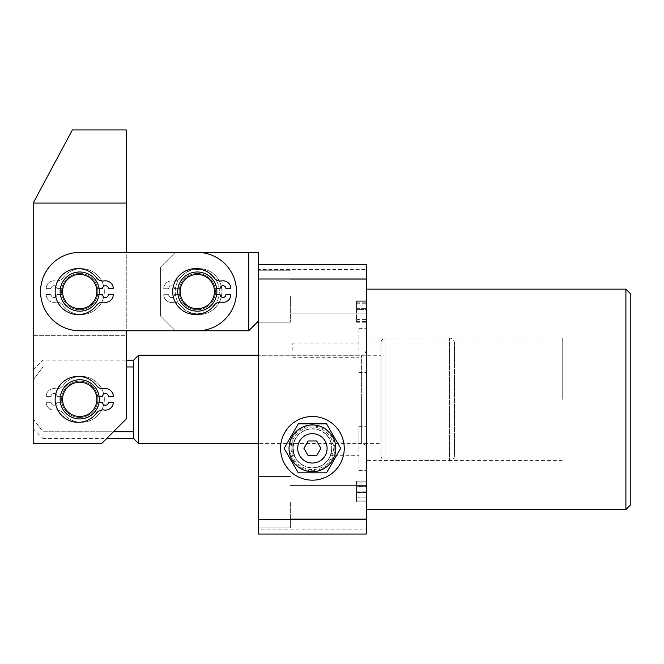 <?xml version="1.0" encoding="UTF-8"?>
<svg xmlns="http://www.w3.org/2000/svg" width="664" height="664" viewBox="0 0 664 664"><rect width="100%" height="100%" fill="white"/><g stroke="black" fill="none" stroke-linecap="round" stroke-linejoin="round"><path stroke-width="0.5" stroke-dasharray="3.32 2.49" d="M366.287 399.354L366.287 289.139L366.287 399.354M562.225 399.354L562.225 338.125L562.225 399.354M333.079 443.344L331.095 443.344L331.751 448.333A19.347 19.347 0 0 0 312.404 428.986A19.347 19.347 0 0 0 293.056 448.333L293.712 443.344L292.816 443.344L292.816 453.329L293.712 453.329A19.347 19.347 0 0 0 331.095 453.329L333.079 453.329L333.735 448.333L333.079 443.344A21.273 21.273 0 0 0 291.139 448.333A21.273 21.273 0 0 0 333.079 453.329M292.816 453.329L292.816 440.987L294.509 440.987L293.712 443.344A19.347 19.347 0 0 1 331.095 443.344L330.307 440.987L358.942 440.987L358.942 448.333L358.942 426.296L358.942 440.987M334.805 448.333A22.402 22.402 0 0 0 312.404 425.931A22.402 22.402 0 0 0 290.002 448.333A22.402 22.402 0 0 0 312.404 470.743A22.402 22.402 0 0 0 334.805 448.333M258.528 502.216L258.528 527.938L258.528 502.216M290.367 502.216L290.367 527.938L290.367 502.216M366.287 502.216L366.287 518.875L366.287 502.216M258.528 296.484L258.528 322.206L258.528 296.484M290.367 296.484L290.367 322.206L290.367 296.484M366.287 296.484L366.287 313.142L366.287 296.484M258.528 399.354L258.528 355.265L258.528 399.354M366.287 448.333L366.287 470.378L366.287 448.333C363.781 441.427 362.884 444.49 361.39 443.436L361.39 399.354L361.39 443.436L258.528 443.436L380.987 443.436L380.987 355.265L380.987 443.436M358.942 350.368L358.942 328.323L358.942 350.368M292.816 350.368L292.816 343.022L292.816 350.368M630.8 504.665L630.8 294.036M625.903 289.139L625.903 509.562M356.493 303.074L356.493 322.248L356.493 301.738L356.493 308.669L356.493 301.738L366.287 301.738L366.287 322.248L366.287 300.875L366.287 301.738L356.493 301.738L366.287 301.738L356.493 301.738L356.493 300.875L366.287 300.875L356.493 300.875L356.493 301.738L366.287 301.738L356.493 301.738L356.493 303.074L366.287 303.074M366.287 269.542L366.287 264.646L258.528 264.646L258.528 269.542L366.287 269.542L366.287 529.158L258.528 529.158L258.528 534.055L366.287 534.055L366.287 529.158M366.287 486.455L366.287 501.918L366.287 486.455L356.493 486.455L356.493 481.126L366.287 481.126L356.493 481.126L356.493 481.998L366.287 481.998L366.287 491.816L366.287 481.998L356.493 481.998L356.493 482.952L366.287 482.952L356.493 482.944L356.493 500.092L366.287 500.092M258.528 269.542L258.528 529.158M358.942 448.333L358.942 470.378L358.942 448.333M292.816 455.687L294.509 455.687L293.056 448.333A19.347 19.347 0 0 0 312.404 467.688A19.347 19.347 0 0 0 331.751 448.333L330.307 455.687L358.942 455.687M292.816 440.987L292.816 443.344M356.493 303.207L366.287 303.207M356.493 308.669L366.287 308.669L356.493 308.669M356.493 303.988L366.287 303.988M356.493 321.642L366.287 321.642M356.493 322.248L366.287 322.248M356.493 302.859L366.287 302.859M356.493 301.738L356.493 300.875L366.287 300.875L356.493 300.875L356.493 301.738L366.287 301.738L356.493 301.738M356.493 309.54L356.493 319.625L356.493 309.54L366.287 309.54L366.287 319.625L366.287 309.54L356.493 309.54M356.493 319.575L366.287 319.575M356.493 319.625L366.287 319.625M356.493 500.092L356.493 501.054L366.287 501.054L366.287 492.68L366.287 501.054L356.493 501.054L356.493 501.918L366.287 501.918L356.493 501.918L356.493 497.153L366.287 497.153M356.493 497.153L356.493 492.389L366.287 492.389M356.493 492.389L356.493 486.455M356.493 492.68L356.493 501.054L356.493 492.68L366.287 492.68L356.493 492.68M356.493 482.944L356.493 491.816L356.493 482.944M356.493 481.998L366.287 481.998L356.493 481.998M356.493 491.816L366.287 491.816L356.493 491.816M356.493 486.729L366.287 486.729M356.493 497.104L366.287 497.104M356.493 500.1L366.287 500.1M356.493 501.054L366.287 501.054L356.493 501.054M79.174 416.486A17.148 17.148 0 0 1 62.599 398.79A17.148 17.148 0 0 1 80.294 382.215A17.148 17.148 0 0 1 96.869 399.911A17.148 17.148 0 0 1 79.174 416.486M80.377 379.767A19.596 19.596 0 0 0 60.15 398.715A19.596 19.596 0 0 0 79.091 418.934A19.596 19.596 0 0 0 99.318 399.994A19.596 19.596 0 0 0 80.377 379.767A19.596 19.596 0 0 0 60.15 398.715A19.596 19.596 0 0 0 79.091 418.934A19.596 19.596 0 0 0 99.318 399.994A19.596 19.596 0 0 0 80.377 379.767A19.596 19.596 0 0 0 60.15 398.715A19.596 19.596 0 0 0 79.091 418.934A19.596 19.596 0 0 0 99.318 399.994A19.596 19.596 0 0 0 80.377 379.767A19.596 19.596 0 0 0 60.15 398.715A19.596 19.596 0 0 0 79.091 418.934A19.596 19.596 0 0 0 99.318 399.994A19.596 19.596 0 0 0 80.377 379.767A19.596 19.596 0 0 0 60.15 398.715A19.596 19.596 0 0 0 79.091 418.934A19.596 19.596 0 0 0 99.318 399.994A19.596 19.596 0 0 0 80.377 379.767M80.327 381.236A18.127 18.127 0 0 0 61.619 398.757A18.127 18.127 0 0 0 79.14 417.465A18.127 18.127 0 0 0 97.849 399.944A18.127 18.127 0 0 0 80.327 381.236A18.127 18.127 0 0 0 61.619 398.757A18.127 18.127 0 0 0 79.14 417.465A18.127 18.127 0 0 0 97.849 399.944A18.127 18.127 0 0 0 80.327 381.236A18.127 18.127 0 0 0 61.619 398.757A18.127 18.127 0 0 0 79.14 417.465A18.127 18.127 0 0 0 97.849 399.944A18.127 18.127 0 0 0 80.327 381.236A18.127 18.127 0 0 0 61.619 398.757A18.127 18.127 0 0 0 79.14 417.465A18.127 18.127 0 0 0 97.849 399.944A18.127 18.127 0 0 0 80.327 381.236M380.987 343.022L380.987 455.687L380.987 343.022A4.897 4.897 0 0 1 385.884 338.125L449.561 338.125L449.561 460.584L449.561 338.125A4.897 4.897 0 0 1 454.458 343.022L454.458 455.687L454.458 343.022M380.987 455.687A4.897 4.897 0 0 0 385.884 460.584L449.561 460.584A4.897 4.897 0 0 0 454.458 455.687M33.2 428.745L42.994 438.539L42.994 431.749L33.2 418.793L33.2 379.916L42.994 366.951L42.994 360.162L42.994 366.951L33.2 379.916L33.2 428.745L33.2 418.793L42.994 431.749L42.994 438.539L106.672 438.539M60.142 399.354A19.596 19.596 0 0 0 79.738 418.942A19.596 19.596 0 0 0 99.326 399.354A19.596 19.596 0 0 0 79.738 379.758A19.596 19.596 0 0 0 60.142 399.354A19.596 19.596 0 0 0 79.738 418.942A19.596 19.596 0 0 0 99.326 399.354A19.596 19.596 0 0 0 79.738 379.758A19.596 19.596 0 0 0 60.142 399.354A19.596 19.596 0 0 0 79.738 418.942A19.596 19.596 0 0 0 99.326 399.354A19.596 19.596 0 0 1 79.738 418.942A19.596 19.596 0 0 1 60.142 399.354A19.596 19.596 0 0 0 79.738 418.942A19.596 19.596 0 0 0 99.326 399.354A19.596 19.596 0 0 0 79.738 379.758A19.596 19.596 0 0 0 60.142 399.354A19.596 19.596 0 0 0 79.738 418.942A19.596 19.596 0 0 0 99.326 399.354A19.596 19.596 0 0 0 79.738 379.758A19.596 19.596 0 0 0 60.142 399.354A19.596 19.596 0 0 1 79.738 379.758A19.596 19.596 0 0 1 99.326 399.354A19.596 19.596 0 0 0 79.738 379.758A19.596 19.596 0 0 0 60.142 399.354M133.613 360.162L133.613 431.749L42.994 431.749L113.461 431.749M138.519 443.436L138.519 355.265M133.613 431.749L133.613 438.539M366.287 350.368C363.781 357.282 362.884 354.219 361.39 355.265L361.39 399.354L361.39 355.265L258.528 355.265L380.987 355.265M126.268 366.951L133.613 366.951M33.2 379.916L33.2 369.964L33.2 379.916M177.703 291.587A19.596 19.596 0 0 1 197.291 271.991A19.596 19.596 0 0 1 216.887 291.587A19.596 19.596 0 0 1 197.291 311.184A19.596 19.596 0 0 1 177.703 291.587A19.596 19.596 0 0 1 197.291 271.991A19.596 19.596 0 0 1 216.887 291.587A19.596 19.596 0 0 1 197.291 311.184A19.596 19.596 0 0 1 177.703 291.587A19.596 19.596 0 0 0 197.291 311.184A19.596 19.596 0 0 0 216.887 291.587A19.596 19.596 0 0 0 197.291 271.991A19.596 19.596 0 0 0 177.703 291.587A19.596 19.596 0 0 0 197.291 311.184A19.596 19.596 0 0 0 216.887 291.587A19.596 19.596 0 0 0 197.291 271.991A19.596 19.596 0 0 0 177.703 291.587M60.142 291.587A19.596 19.596 0 0 1 79.738 271.991A19.596 19.596 0 0 1 99.326 291.587A19.596 19.596 0 0 1 79.738 311.184A19.596 19.596 0 0 1 60.142 291.587A19.596 19.596 0 0 1 79.738 271.991A19.596 19.596 0 0 1 99.326 291.587A19.596 19.596 0 0 1 79.738 311.184A19.596 19.596 0 0 1 60.142 291.587A19.596 19.596 0 0 0 79.738 311.184A19.596 19.596 0 0 0 99.326 291.587A19.596 19.596 0 0 0 79.738 271.991A19.596 19.596 0 0 0 60.142 291.587A19.596 19.596 0 0 0 79.738 311.184A19.596 19.596 0 0 0 99.326 291.587A19.596 19.596 0 0 0 79.738 271.991A19.596 19.596 0 0 0 60.142 291.587A19.596 19.596 0 0 0 79.738 311.184A19.596 19.596 0 0 0 99.326 291.587A19.596 19.596 0 0 0 79.738 271.991A19.596 19.596 0 0 0 60.142 291.587A19.596 19.596 0 0 0 79.738 311.184A19.596 19.596 0 0 0 99.326 291.587A19.596 19.596 0 0 0 79.738 271.991A19.596 19.596 0 0 0 60.142 291.587M40.545 291.587A39.184 39.184 0 0 1 79.738 252.403L197.291 252.403A39.184 39.184 0 0 1 236.484 291.587A39.184 39.184 0 0 1 197.291 330.772L79.738 330.772A39.184 39.184 0 0 1 40.545 291.587A39.184 39.184 0 0 1 79.738 252.403L126.268 252.403L126.268 330.772L79.738 330.772A39.184 39.184 0 0 1 40.545 291.587A39.184 39.184 0 0 0 79.738 330.772L248.726 330.772L248.726 252.403L197.291 252.403A39.184 39.184 0 0 1 236.484 291.587A39.184 39.184 0 0 1 197.291 330.772A39.184 39.184 0 0 0 236.484 291.587A39.184 39.184 0 0 0 197.291 252.403L79.738 252.403A39.184 39.184 0 0 0 40.545 291.587M126.268 203.068L33.2 203.068L72.384 129.945L126.268 129.945L126.268 418.942L126.268 335.677L33.2 335.677L33.2 443.436L33.2 335.677L126.268 335.677L126.268 418.942L101.775 443.436L33.2 443.436L33.2 203.068M101.775 443.436L33.2 443.436L101.775 443.436L126.268 418.942L101.775 443.436M65.412 282.167A17.148 17.148 0 0 1 89.159 277.262A17.148 17.148 0 0 1 94.056 301.008A17.148 17.148 0 0 1 70.309 305.913A17.148 17.148 0 0 1 65.412 282.167M96.106 302.352A19.596 19.596 0 0 0 90.503 275.22A19.596 19.596 0 0 0 63.362 280.822A19.596 19.596 0 0 0 68.965 307.955A19.596 19.596 0 0 0 96.106 302.352A19.596 19.596 0 0 0 90.503 275.22A19.596 19.596 0 0 0 63.362 280.822A19.596 19.596 0 0 0 68.965 307.955A19.596 19.596 0 0 0 96.106 302.352A19.596 19.596 0 0 0 90.503 275.22A19.596 19.596 0 0 0 63.362 280.822A19.596 19.596 0 0 0 68.965 307.955A19.596 19.596 0 0 0 96.106 302.352A19.596 19.596 0 0 0 90.503 275.22A19.596 19.596 0 0 0 63.362 280.822A19.596 19.596 0 0 0 68.965 307.955A19.596 19.596 0 0 0 96.106 302.352A19.596 19.596 0 0 0 90.503 275.22A19.596 19.596 0 0 0 63.362 280.822A19.596 19.596 0 0 0 68.965 307.955A19.596 19.596 0 0 0 96.106 302.352M94.877 301.547A18.127 18.127 0 0 0 89.698 276.448A18.127 18.127 0 0 0 64.591 281.627A18.127 18.127 0 0 0 69.778 306.726A18.127 18.127 0 0 0 94.877 301.547A18.127 18.127 0 0 0 89.698 276.448A18.127 18.127 0 0 0 64.591 281.627A18.127 18.127 0 0 0 69.778 306.726A18.127 18.127 0 0 0 94.877 301.547A18.127 18.127 0 0 0 89.698 276.448A18.127 18.127 0 0 0 64.591 281.627A18.127 18.127 0 0 0 69.778 306.726A18.127 18.127 0 0 0 94.877 301.547A18.127 18.127 0 0 0 89.698 276.448A18.127 18.127 0 0 0 64.591 281.627A18.127 18.127 0 0 0 69.778 306.726A18.127 18.127 0 0 0 94.877 301.547M181.438 298.111A17.148 17.148 0 0 1 190.775 275.734A17.148 17.148 0 0 1 213.152 285.063A17.148 17.148 0 0 1 203.815 307.44A17.148 17.148 0 0 1 181.438 298.111M215.418 284.134A19.596 19.596 0 0 0 189.838 273.468A19.596 19.596 0 0 0 179.172 299.041A19.596 19.596 0 0 0 204.744 309.706A19.596 19.596 0 0 0 215.418 284.134A19.596 19.596 0 0 0 189.838 273.468A19.596 19.596 0 0 0 179.172 299.041A19.596 19.596 0 0 0 204.744 309.706A19.596 19.596 0 0 0 215.418 284.134A19.596 19.596 0 0 0 189.838 273.468A19.596 19.596 0 0 0 179.172 299.041A19.596 19.596 0 0 0 204.744 309.706A19.596 19.596 0 0 0 215.418 284.134A19.596 19.596 0 0 0 189.838 273.468A19.596 19.596 0 0 0 179.172 299.041A19.596 19.596 0 0 0 204.744 309.706A19.596 19.596 0 0 0 215.418 284.134A19.596 19.596 0 0 0 189.838 273.468A19.596 19.596 0 0 0 179.172 299.041A19.596 19.596 0 0 0 204.744 309.706A19.596 19.596 0 0 0 215.418 284.134M214.057 284.698A18.127 18.127 0 0 0 190.402 274.83A18.127 18.127 0 0 0 180.533 298.485A18.127 18.127 0 0 0 204.188 308.353A18.127 18.127 0 0 0 214.057 284.698A18.127 18.127 0 0 0 190.402 274.83A18.127 18.127 0 0 0 180.533 298.485A18.127 18.127 0 0 0 204.188 308.353A18.127 18.127 0 0 0 214.057 284.698A18.127 18.127 0 0 0 190.402 274.83A18.127 18.127 0 0 0 180.533 298.485A18.127 18.127 0 0 0 204.188 308.353A18.127 18.127 0 0 0 214.057 284.698A18.127 18.127 0 0 0 190.402 274.83A18.127 18.127 0 0 0 180.533 298.485A18.127 18.127 0 0 0 204.188 308.353A18.127 18.127 0 0 0 214.057 284.698M297.713 448.333A14.691 14.691 0 0 0 312.404 463.032A14.691 14.691 0 0 0 327.103 448.333A14.691 14.691 0 0 0 312.404 433.642A14.691 14.691 0 0 0 297.713 448.333M332 448.333A19.596 19.596 0 0 1 312.404 467.929A19.596 19.596 0 0 1 292.816 448.333A19.596 19.596 0 0 1 312.404 428.745A19.596 19.596 0 0 1 332 448.333A19.596 19.596 0 0 1 312.404 467.929A19.596 19.596 0 0 1 292.816 448.333A19.596 19.596 0 0 1 312.404 428.745A19.596 19.596 0 0 1 332 448.333M280.565 448.333A31.839 31.839 0 0 0 312.404 480.172A31.839 31.839 0 0 0 344.243 448.333A31.839 31.839 0 0 0 312.404 416.494A31.839 31.839 0 0 0 280.565 448.333M298.269 423.848L284.126 448.333L298.269 472.826L326.547 472.826L340.69 448.333L326.547 423.848L298.269 423.848M316.645 440.987L308.162 440.987L303.921 448.333L308.162 455.687L316.645 455.687L320.895 448.333L316.645 440.987M99.11 288.649L97.616 288.649A18.127 18.127 0 0 0 79.738 273.468A18.127 18.127 0 0 0 61.611 291.587A18.127 18.127 0 0 0 79.738 309.714A18.127 18.127 0 0 0 97.616 294.526L102.513 294.526A2.938 2.938 0 0 0 105.46 297.464A2.938 2.938 0 0 0 108.398 294.526L113.295 294.526A7.835 7.835 0 0 1 104.148 302.253A7.835 7.835 0 0 0 96.546 305.307A22.974 22.974 0 0 1 55.145 291.587A22.974 22.974 0 0 1 96.546 277.876A7.835 7.835 0 0 0 104.148 280.922A7.835 7.835 0 0 1 113.295 288.649L108.398 288.649A2.938 2.938 0 0 0 105.46 285.711A2.938 2.938 0 0 0 102.513 288.649L97.616 288.649A18.127 18.127 0 0 0 79.738 273.468A18.127 18.127 0 0 0 61.611 291.587A18.127 18.127 0 0 0 79.738 309.714A18.127 18.127 0 0 0 97.616 294.526L99.11 294.526M99.11 396.416L97.616 396.416A18.127 18.127 0 0 0 79.738 381.227A18.127 18.127 0 0 0 61.611 399.354A18.127 18.127 0 0 0 79.738 417.473A18.127 18.127 0 0 0 97.616 402.293L102.513 402.293A2.938 2.938 0 0 0 105.46 405.231A2.938 2.938 0 0 0 108.398 402.293L113.295 402.293A7.835 7.835 0 0 1 104.148 410.02A7.835 7.835 0 0 0 96.546 413.066A22.974 22.974 0 0 1 55.145 399.354A22.974 22.974 0 0 1 96.546 385.635A7.835 7.835 0 0 0 104.148 388.689A7.835 7.835 0 0 1 113.295 396.416L108.398 396.416A2.938 2.938 0 0 0 105.46 393.478A2.938 2.938 0 0 0 102.513 396.416L97.616 396.416A18.127 18.127 0 0 0 79.738 381.227A18.127 18.127 0 0 0 61.611 399.354A18.127 18.127 0 0 0 79.738 417.473A18.127 18.127 0 0 0 97.616 402.293L99.11 402.293M216.663 288.649L215.177 288.649A18.127 18.127 0 0 0 197.291 273.468A18.127 18.127 0 0 0 179.172 291.587A18.127 18.127 0 0 0 197.291 309.714A18.127 18.127 0 0 0 215.177 294.526L220.074 294.526A2.938 2.938 0 0 0 223.013 297.464A2.938 2.938 0 0 0 225.959 294.526L230.856 294.526A7.835 7.835 0 0 1 221.71 302.253A7.835 7.835 0 0 0 214.107 305.307A22.974 22.974 0 0 1 172.706 291.587A22.974 22.974 0 0 1 214.107 277.876A7.835 7.835 0 0 0 221.71 280.922A7.835 7.835 0 0 1 230.856 288.649L225.959 288.649A2.938 2.938 0 0 0 223.013 285.711A2.938 2.938 0 0 0 220.074 288.649L215.177 288.649A18.127 18.127 0 0 0 197.291 273.468A18.127 18.127 0 0 0 179.172 291.587A18.127 18.127 0 0 0 197.291 309.714A18.127 18.127 0 0 0 215.177 294.526L216.663 294.526M61.852 288.649A18.127 18.127 0 0 1 79.738 273.468A18.127 18.127 0 0 1 97.857 291.587A18.127 18.127 0 0 1 79.738 309.714A18.127 18.127 0 0 1 61.852 294.526L56.955 294.526A2.938 2.938 0 0 1 54.016 297.464A2.938 2.938 0 0 1 51.07 294.526L46.173 294.526A7.835 7.835 0 0 0 55.32 302.253A7.835 7.835 0 0 1 62.922 305.307A22.974 22.974 0 0 0 104.323 291.587A22.974 22.974 0 0 0 62.922 277.876A7.835 7.835 0 0 1 55.32 280.922A7.835 7.835 0 0 0 46.173 288.649L51.07 288.649A2.938 2.938 0 0 1 54.016 285.711A2.938 2.938 0 0 1 56.955 288.649L61.852 288.649A18.127 18.127 0 0 1 79.738 273.468A18.127 18.127 0 0 1 97.857 291.587A18.127 18.127 0 0 1 79.738 309.714A18.127 18.127 0 0 1 61.852 294.526L56.955 294.526A2.938 2.938 0 0 1 54.016 297.464A2.938 2.938 0 0 1 51.07 294.526L46.173 294.526A7.835 7.835 0 0 0 55.32 302.253A7.835 7.835 0 0 1 62.922 305.307A22.974 22.974 0 0 0 104.323 291.587A22.974 22.974 0 0 0 62.922 277.876A7.835 7.835 0 0 1 55.32 280.922A7.835 7.835 0 0 0 46.173 288.649L51.07 288.649A2.938 2.938 0 0 1 54.016 285.711A2.938 2.938 0 0 1 56.955 288.649L61.852 288.649M61.852 396.416A18.127 18.127 0 0 1 79.738 381.227A18.127 18.127 0 0 1 97.857 399.354A18.127 18.127 0 0 1 79.738 417.473A18.127 18.127 0 0 1 61.852 402.293L56.955 402.293A2.938 2.938 0 0 1 54.016 405.231A2.938 2.938 0 0 1 51.07 402.293L46.173 402.293A7.835 7.835 0 0 0 55.32 410.02A7.835 7.835 0 0 1 62.922 413.066A22.974 22.974 0 0 0 104.323 399.354A22.974 22.974 0 0 0 62.922 385.635A7.835 7.835 0 0 1 55.32 388.689A7.835 7.835 0 0 0 46.173 396.416L51.07 396.416A2.938 2.938 0 0 1 54.016 393.478A2.938 2.938 0 0 1 56.955 396.416L61.852 396.416A18.127 18.127 0 0 1 79.738 381.227A18.127 18.127 0 0 1 97.857 399.354A18.127 18.127 0 0 1 79.738 417.473A18.127 18.127 0 0 1 61.852 402.293L56.955 402.293A2.938 2.938 0 0 1 54.016 405.231A2.938 2.938 0 0 1 51.07 402.293L46.173 402.293A7.835 7.835 0 0 0 55.32 410.02A7.835 7.835 0 0 1 62.922 413.066A22.974 22.974 0 0 0 104.323 399.354A22.974 22.974 0 0 0 62.922 385.635A7.835 7.835 0 0 1 55.32 388.689A7.835 7.835 0 0 0 46.173 396.416L51.07 396.416A2.938 2.938 0 0 1 54.016 393.478A2.938 2.938 0 0 1 56.955 396.416L61.852 396.416M179.396 288.724A18.127 18.127 0 0 1 197.216 273.468A18.127 18.127 0 0 1 215.418 291.513A18.127 18.127 0 0 1 197.374 309.714A18.127 18.127 0 0 1 179.421 294.6L174.524 294.625A2.938 2.938 0 0 1 171.602 297.572A2.938 2.938 0 0 1 168.648 294.65L163.751 294.667A7.835 7.835 0 0 0 172.93 302.361A7.835 7.835 0 0 1 180.542 305.374A22.974 22.974 0 0 0 221.884 291.488A22.974 22.974 0 0 0 180.425 277.942A7.835 7.835 0 0 1 172.839 281.021A7.835 7.835 0 0 0 163.726 288.79L168.623 288.774A2.938 2.938 0 0 1 171.553 285.819A2.938 2.938 0 0 1 174.499 288.749L179.396 288.724A18.127 18.127 0 0 1 197.216 273.468A18.127 18.127 0 0 1 215.418 291.513A18.127 18.127 0 0 1 197.374 309.714A18.127 18.127 0 0 1 179.421 294.6L174.524 294.625A2.938 2.938 0 0 1 171.602 297.572A2.938 2.938 0 0 1 168.648 294.65L163.751 294.667A7.835 7.835 0 0 0 172.93 302.361A7.835 7.835 0 0 1 180.542 305.374A22.974 22.974 0 0 0 221.884 291.488A22.974 22.974 0 0 0 180.425 277.942A7.835 7.835 0 0 1 172.839 281.021A7.835 7.835 0 0 0 163.726 288.79L168.623 288.774A2.938 2.938 0 0 1 171.553 285.819A2.938 2.938 0 0 1 174.499 288.749L179.396 288.724M197.291 269.542A22.045 22.045 0 0 1 219.336 291.587A22.045 22.045 0 0 1 197.291 313.632A22.045 22.045 0 0 0 219.336 291.587A22.045 22.045 0 0 0 197.291 269.542A22.045 22.045 0 0 0 175.255 291.587A22.045 22.045 0 0 0 197.291 313.632A22.045 22.045 0 0 1 175.255 291.587A22.045 22.045 0 0 1 197.291 269.542M197.291 311.184A19.596 19.596 0 0 0 216.887 291.587A19.596 19.596 0 0 0 197.291 271.991A19.596 19.596 0 0 1 216.887 291.587A19.596 19.596 0 0 1 197.291 311.184A19.596 19.596 0 0 1 177.703 291.587A19.596 19.596 0 0 1 197.291 271.991A19.596 19.596 0 0 0 177.703 291.587A19.596 19.596 0 0 0 197.291 311.184M258.528 264.646L258.528 320.978L258.528 252.403L248.726 252.403M160.555 267.094L160.555 316.081L175.255 330.772L160.555 316.081L160.555 267.094L175.255 252.403L160.555 267.094M258.528 320.978L248.726 330.772M385.884 460.584L385.884 338.125L385.884 460.584M562.225 338.125L366.287 338.125M290.367 476.503L258.528 476.503L290.367 476.503M366.287 485.567L290.367 485.567L366.287 485.567M290.367 270.771L258.528 270.771L290.367 270.771M366.287 279.834L290.367 279.834L366.287 279.834M358.942 426.296L366.287 426.296M358.942 328.323L366.287 328.323M292.816 343.022L358.942 343.022M292.816 357.713L358.942 357.713M358.942 372.413L366.287 372.413M358.942 470.378L366.287 470.378M366.287 313.142L290.367 313.142L366.287 313.142M290.367 322.206L258.528 322.206L290.367 322.206M366.287 518.875L290.367 518.875L366.287 518.875M290.367 527.938L258.528 527.938L290.367 527.938M562.225 460.584L366.287 460.584M33.2 369.964L42.994 360.162L126.268 360.162"/><path stroke-width="1" d="M625.903 289.139L630.8 294.036L630.8 504.665L625.903 509.562L625.903 289.139L366.287 289.139M366.287 264.646L366.287 534.055L258.528 534.055L258.528 264.646L366.287 264.646M366.287 519.713L258.528 519.713M366.287 278.996L258.528 278.996M80.294 382.215A17.148 17.148 0 0 0 62.599 398.79A17.148 17.148 0 0 0 79.174 416.486A17.148 17.148 0 0 0 96.869 399.911A17.148 17.148 0 0 0 80.294 382.215M79.091 418.934A19.596 19.596 0 0 1 60.15 398.715A19.596 19.596 0 0 1 80.377 379.767A19.596 19.596 0 0 1 99.318 399.994A19.596 19.596 0 0 1 79.091 418.934M106.672 438.539L133.613 438.539L133.613 360.162L138.519 355.265L258.528 355.265M113.461 431.749L133.613 431.749M133.613 438.539L138.519 443.436L258.528 443.436M138.519 355.265L138.519 443.436M126.268 366.951L133.613 366.951M258.528 320.978L248.726 330.772L126.268 330.772L126.268 418.942L101.775 443.436L33.2 443.436L33.2 203.068L72.384 129.945L126.268 129.945L126.268 203.068L33.2 203.068M126.268 203.068L126.268 252.403L258.528 252.403L258.528 264.646M94.056 301.008A17.148 17.148 0 0 0 89.159 277.262A17.148 17.148 0 0 0 65.412 282.167A17.148 17.148 0 0 0 70.309 305.913A17.148 17.148 0 0 0 94.056 301.008M63.362 280.822A19.596 19.596 0 0 1 90.503 275.22A19.596 19.596 0 0 1 96.106 302.352A19.596 19.596 0 0 1 68.965 307.955A19.596 19.596 0 0 1 63.362 280.822M40.545 291.587A39.184 39.184 0 0 0 79.738 330.772L197.291 330.772A39.184 39.184 0 0 0 236.484 291.587A39.184 39.184 0 0 0 197.291 252.403L79.738 252.403A39.184 39.184 0 0 0 40.545 291.587M213.152 285.063A17.148 17.148 0 0 0 190.775 275.734A17.148 17.148 0 0 0 181.438 298.111A17.148 17.148 0 0 0 203.815 307.44A17.148 17.148 0 0 0 213.152 285.063M179.172 299.041A19.596 19.596 0 0 1 189.838 273.468A19.596 19.596 0 0 1 215.418 284.134A19.596 19.596 0 0 1 204.744 309.706A19.596 19.596 0 0 1 179.172 299.041M297.713 448.333A14.691 14.691 0 0 0 312.404 463.032A14.691 14.691 0 0 0 327.103 448.333A14.691 14.691 0 0 0 312.404 433.642A14.691 14.691 0 0 0 297.713 448.333M335.785 448.333A23.381 23.381 0 0 1 312.404 471.722A23.381 23.381 0 0 1 289.023 448.333A23.381 23.381 0 0 1 312.404 424.952A23.381 23.381 0 0 1 335.785 448.333M298.269 472.826L284.126 448.333L298.269 423.848L326.547 423.848L340.69 448.333L326.547 472.826L298.269 472.826M280.565 448.333A31.839 31.839 0 0 0 312.404 480.172A31.839 31.839 0 0 0 344.243 448.333A31.839 31.839 0 0 0 312.404 416.494A31.839 31.839 0 0 0 280.565 448.333M308.162 440.987L303.921 448.333L308.162 455.687L316.645 455.687L320.895 448.333L316.645 440.987L308.162 440.987M99.11 294.526L102.513 294.526A2.938 2.938 0 0 0 105.46 297.464A2.938 2.938 0 0 0 108.398 294.526L113.295 294.526A7.835 7.835 0 0 1 104.148 302.253A7.835 7.835 0 0 0 96.546 305.307A22.974 22.974 0 0 1 55.145 291.587A22.974 22.974 0 0 1 96.546 277.876A7.835 7.835 0 0 0 104.148 280.922A7.835 7.835 0 0 1 113.295 288.649L108.398 288.649A2.938 2.938 0 0 0 105.46 285.711A2.938 2.938 0 0 0 102.513 288.649L99.11 288.649M99.11 402.293L102.513 402.293A2.938 2.938 0 0 0 105.46 405.231A2.938 2.938 0 0 0 108.398 402.293L113.295 402.293A7.835 7.835 0 0 1 104.148 410.02A7.835 7.835 0 0 0 96.546 413.066A22.974 22.974 0 0 1 55.145 399.354A22.974 22.974 0 0 1 96.546 385.635A7.835 7.835 0 0 0 104.148 388.689A7.835 7.835 0 0 1 113.295 396.416L108.398 396.416A2.938 2.938 0 0 0 105.46 393.478A2.938 2.938 0 0 0 102.513 396.416L99.11 396.416M216.663 294.526L220.074 294.526A2.938 2.938 0 0 0 223.013 297.464A2.938 2.938 0 0 0 225.959 294.526L230.856 294.526A7.835 7.835 0 0 1 221.71 302.253A7.835 7.835 0 0 0 214.107 305.307A22.974 22.974 0 0 1 172.706 291.587A22.974 22.974 0 0 1 214.107 277.876A7.835 7.835 0 0 0 221.71 280.922A7.835 7.835 0 0 1 230.856 288.649L225.959 288.649A2.938 2.938 0 0 0 223.013 285.711A2.938 2.938 0 0 0 220.074 288.649L216.663 288.649M248.726 330.772L248.726 252.403M625.903 509.562L366.287 509.562M126.268 360.162L133.613 360.162"/></g></svg>
